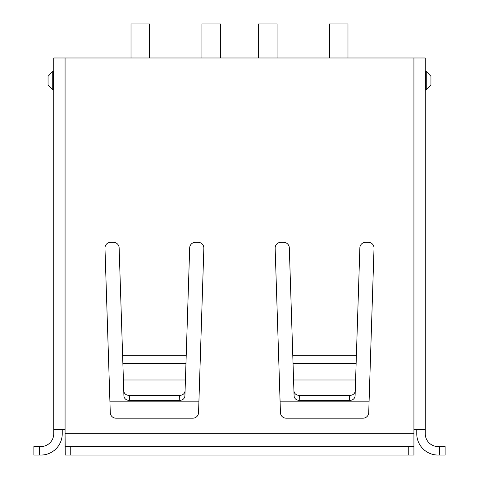 <?xml version="1.0" encoding="UTF-8"?>
<svg xmlns="http://www.w3.org/2000/svg" width="479" height="479" viewBox="0 0 479 479"><rect width="100%" height="100%" fill="white"/><g stroke="black" fill="none" stroke-linecap="round" stroke-linejoin="round"><path stroke-width="0.72" d="M109.907 401.163L198.923 401.163M280.077 401.163L369.093 401.163M329.546 57.983L329.546 23.95L347.982 23.95L347.982 57.983M258.642 57.983L258.642 23.95L277.078 23.95L277.078 57.983M201.922 57.983L201.922 23.95L220.358 23.95L220.358 57.983M131.018 57.983L131.018 23.95L149.454 23.95L149.454 57.983M39.547 446.542L39.547 455.05L33.877 455.05L33.877 446.542L40.966 446.542A12.765 12.765 0 0 0 53.732 433.776L53.732 57.983L413.928 57.983L413.928 455.002M39.547 455.05L40.966 455.05A21.274 21.274 0 0 0 62.24 433.776L62.24 429.525M198.192 242.338L195.36 242.338A5.67 5.67 0 0 0 189.69 247.829L186.205 355.783L122.624 355.783L119.139 247.829A5.67 5.67 0 0 0 113.469 242.338L110.637 242.338A5.67 5.67 0 0 0 104.973 248.194L110.278 412.688A5.67 5.67 0 0 0 115.948 418.179L192.881 418.179A5.67 5.67 0 0 0 198.551 412.688L203.856 248.194A5.67 5.67 0 0 0 198.192 242.338M413.928 57.983L425.268 57.983L425.268 429.525L413.928 429.525M425.268 429.525L425.268 433.776A12.765 12.765 0 0 0 438.034 446.542L445.123 446.542L445.123 455.05L439.453 455.05L439.453 446.542M416.76 429.525L416.76 433.776A21.274 21.274 0 0 0 438.034 455.05L439.453 455.05M413.928 433.776L65.072 433.776L65.072 429.525L53.732 429.525M299.764 400.516C296.393 400.252 294.501 398.767 294.094 396.055L289.31 247.829A5.67 5.67 0 0 0 283.64 242.338L280.808 242.338A5.67 5.67 0 0 0 275.144 248.194L280.449 412.688A5.67 5.67 0 0 0 286.119 418.179L363.052 418.179A5.67 5.67 0 0 0 368.722 412.688L374.027 248.194A5.67 5.67 0 0 0 368.363 242.338L365.531 242.338A5.67 5.67 0 0 0 359.861 247.829L355.077 396.055C354.67 398.767 352.778 400.252 349.407 400.516L299.764 400.516L299.603 395.492L349.568 395.492C352.939 395.229 354.831 393.744 355.238 391.032M293.932 391.032C294.34 393.744 296.232 395.229 299.603 395.492M426.262 89.89L430.944 85.07L430.944 76.275L426.262 71.455L426.262 89.89L425.268 90.178M413.928 446.464L65.072 446.464L65.258 455.05L65.072 433.776L65.072 446.464M70.748 446.542L70.748 455.05L408.252 455.05L408.252 446.542M70.748 455.05L65.258 455.05M413.742 455.05L408.252 455.05M186.205 355.783L185.068 391.032C184.66 393.744 182.768 395.229 179.397 395.492L129.432 395.492C126.061 395.229 124.169 393.744 123.762 391.032L122.624 355.783M123.762 391.032L123.923 396.055C124.33 398.767 126.222 400.252 129.593 400.516L179.236 400.516C182.607 400.252 184.499 398.767 184.906 396.055L185.068 391.032M52.738 71.455L48.056 76.275L48.056 85.07L52.738 89.89L52.738 71.455L53.732 71.173M292.795 355.783L356.376 355.783M65.072 429.525L65.072 57.983M349.568 395.492L349.407 400.516M293.034 363.304L356.136 363.304M293.25 369.974L355.921 369.974M293.573 379.991L355.598 379.991M426.262 71.455L425.556 71.455L425.556 89.89M129.593 400.516L129.432 395.492M179.397 395.492L179.236 400.516M185.427 379.991L123.402 379.991M185.75 369.974L123.079 369.974M185.966 363.304L122.863 363.304M52.738 89.89L53.444 89.89L53.444 71.455"/></g></svg>
